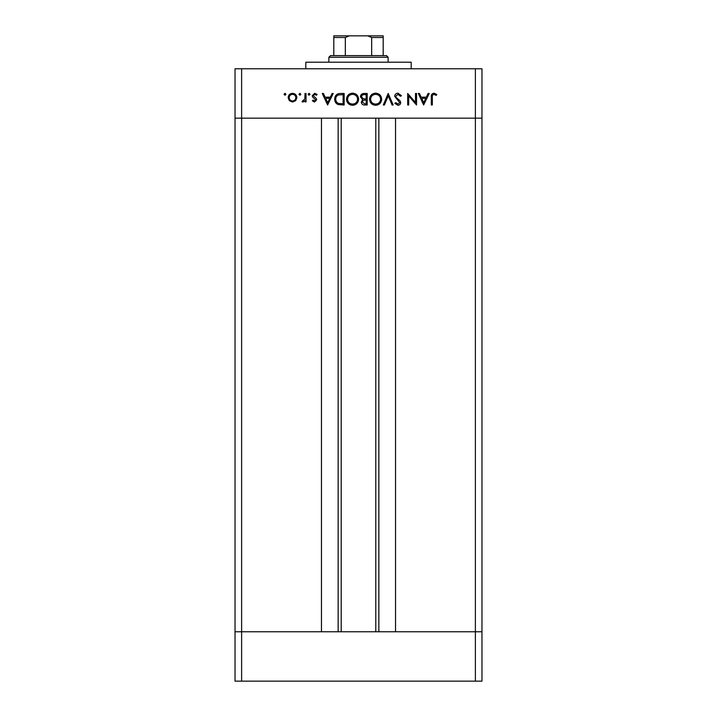 <?xml version="1.0" encoding="UTF-8"?>
<svg xmlns="http://www.w3.org/2000/svg" width="717" height="717" viewBox="0 0 717 717"><rect width="100%" height="100%" fill="white"/><g stroke="black" fill="none" stroke-linecap="round" stroke-linejoin="round"><path stroke-width="1.08" d="M341.211 118.162L341.211 631.767M475.38 681.15L241.62 681.15L241.62 631.767L235.033 631.767L241.62 631.767L241.62 118.162L475.38 118.162L475.38 681.15L481.967 681.15L481.967 631.767L241.62 631.767L321.458 631.767L321.458 118.162L235.033 118.162L235.033 68.769L481.967 68.769L481.967 118.162L395.542 118.162L395.542 631.767L481.967 631.767L481.967 118.162L475.38 118.162L475.38 68.769M241.62 681.15L235.033 681.15L235.033 118.162L241.62 118.162L241.62 68.769M305.818 68.769L305.818 62.191L411.182 62.191L411.182 68.769M415.502 102.513L415.502 93.47L416.541 93.47L416.541 104.987L408.708 95.917L408.708 104.987L407.677 104.987L407.677 93.47L415.502 102.513M394.673 96.293C394.906 94.357 396.008 93.318 397.962 93.174L401.466 95.693L400.498 96.275L397.962 94.348L395.703 96.302L396.125 97.44L400.086 100.837L400.731 102.594C400.552 104.279 399.602 105.175 397.89 105.282L394.825 103.338L395.757 102.63L398.007 104.099L399.701 102.648L394.673 96.293M388.175 93.47L393.194 104.987L392.091 104.987L388.247 95.908L384.411 104.987L383.299 104.987L388.175 93.47M375.6 93.174C379.293 93.488 381.319 95.486 381.677 99.179C381.363 102.872 379.365 104.915 375.69 105.282C371.944 104.987 369.891 102.97 369.56 99.233C369.891 95.531 371.899 93.506 375.6 93.174M352.549 93.174C356.25 93.488 358.276 95.486 358.625 99.179C358.312 102.872 356.322 104.915 352.647 105.282C348.892 104.987 346.849 102.97 346.508 99.233C346.84 95.531 348.856 93.506 352.549 93.174M333.217 93.47L327.606 104.987L322.283 93.47L323.412 93.47L325.115 97.162L330.34 97.162L332.088 93.47L333.217 93.47M284.981 93.318L285.94 94.277L284.981 95.236L284.022 94.277L284.981 93.318M296.874 97.655L295.718 100.64L292.509 102.038L289.31 100.649L288.153 97.655C288.404 94.985 289.856 93.542 292.509 93.318C295.171 93.542 296.632 94.985 296.874 97.655M299.903 93.318L300.862 94.277L299.903 95.236L298.944 94.277L299.903 93.318M305.003 93.47L306.034 93.47L306.034 101.886L305.003 101.886L305.003 100.649L302.941 102.038L302.045 101.742L302.61 100.846L304.815 99.188L305.003 93.47M309.063 93.318L310.022 94.277L309.063 95.236L308.104 94.277L309.063 93.318M316.672 99.824L314.539 102.038L312.388 100.837L313.087 100.111L314.539 100.998L315.632 99.869L312.63 97.055L312.236 95.755L314.709 93.318L317.111 94.456L316.43 95.236L314.763 94.348L313.275 95.711L316.287 98.525L316.672 99.824M334.696 99.08C334.911 95.37 336.873 93.506 340.575 93.47L344.151 93.47L344.151 104.987L338.164 104.574C335.825 103.526 334.669 101.689 334.696 99.08M364.075 93.47L367.194 93.47L367.194 104.987L364.944 104.987C362.802 105.121 361.583 104.171 361.287 102.137L362.614 99.681L360.4 96.741C360.669 94.608 361.888 93.524 364.075 93.47M429.241 93.47L423.63 104.987L418.307 93.47L419.436 93.47L421.139 97.162L426.364 97.162L428.112 93.47L429.241 93.47M433.937 94.348C432.602 94.769 432.073 95.764 432.342 97.324L432.342 104.987L431.311 104.987L431.311 97.207C430.998 94.904 431.894 93.551 434 93.174L436.778 94.501L436.169 95.388L433.937 94.348M289.193 97.646C289.381 99.681 290.484 100.792 292.518 100.998C294.544 100.801 295.655 99.681 295.843 97.646C295.655 95.621 294.544 94.519 292.518 94.348C290.484 94.519 289.381 95.621 289.193 97.646M325.652 98.346L327.687 102.746L329.775 98.346L325.652 98.346M343.111 103.804L343.111 94.644L338.496 94.94C336.649 95.684 335.726 97.064 335.726 99.08C335.735 101.267 336.748 102.728 338.765 103.481L343.111 103.804M347.548 99.233C347.862 102.235 349.546 103.857 352.594 104.099C355.632 103.831 357.299 102.19 357.595 99.179C357.281 96.195 355.614 94.581 352.594 94.348C349.529 94.581 347.844 96.203 347.548 99.233M364.756 103.804L366.163 103.804L366.163 100.111L365.464 100.111C363.752 99.905 362.703 100.577 362.318 102.11L364.756 103.804M365.473 98.928L366.163 98.928L366.163 94.644L364.684 94.644C362.919 94.447 361.834 95.146 361.431 96.741L363.322 98.794L365.473 98.928M370.59 99.233C370.913 102.235 372.589 103.857 375.636 104.099C378.675 103.831 380.342 102.19 380.637 99.179C380.324 96.195 378.657 94.581 375.636 94.348C372.571 94.581 370.895 96.203 370.59 99.233M421.686 98.346L423.711 102.746L425.799 98.346L421.686 98.346M343.524 35.85L373.476 35.85L343.524 35.85M328.87 57.252L330.519 55.603L386.481 55.603L388.13 57.252L328.87 57.252L328.87 62.191M388.13 57.252L388.13 62.191M333.808 55.603L333.808 36.45M333.808 35.85L383.192 35.85L383.192 37.499L383.192 35.85M349.331 35.85L345.334 37.499L333.808 37.499M345.334 55.603L345.334 37.499M371.666 55.603L371.666 37.499L367.669 35.85M383.192 55.603L383.192 37.499L371.666 37.499M378.854 118.162L378.854 631.767M338.146 118.162L338.146 631.767M375.789 118.162L375.789 631.767"/></g></svg>
